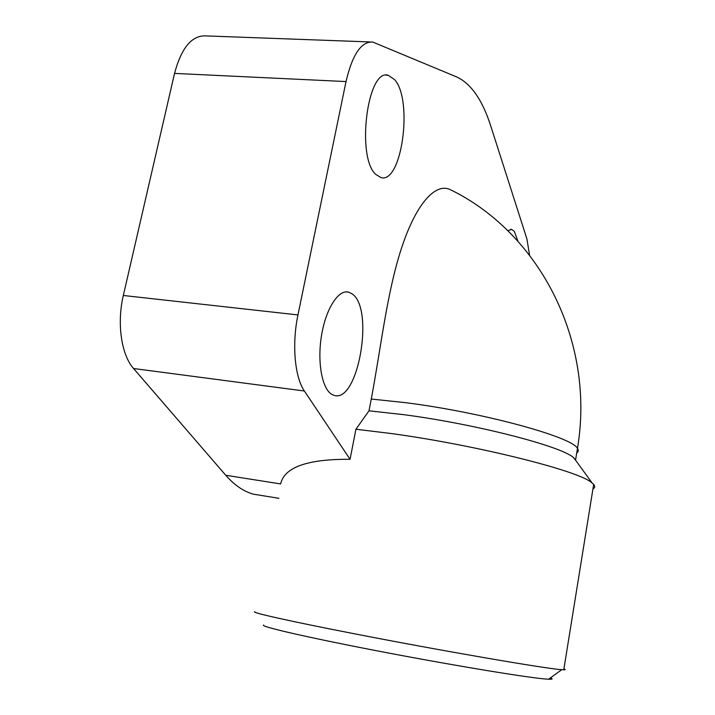 <?xml version="1.0" encoding="UTF-8"?>
<svg xmlns="http://www.w3.org/2000/svg" width="715" height="715" viewBox="0 0 715 715"><rect width="100%" height="100%" fill="white"/><g stroke="black" fill="none" stroke-linecap="round" stroke-linejoin="round"><path stroke-width="1.07" d="M592.95 488.926C594.987 487.782 595.229 486.289 593.673 484.439L591.627 482.616C578.676 470.792 477.057 445.213 391.328 433.54L355.927 429.223L369.003 410.812L371.282 399.033C380.907 347.812 386.931 292.98 401.204 249.133C415.227 205.527 434.917 181.959 450.45 189.725M369.003 410.812L403.609 414.655C475.815 424.067 561.239 446.196 573.475 457.564L576.424 461.354M254.835 611.736C250.187 612.29 288.574 620.977 353.335 633.57C440.485 650.614 546.349 668.811 561.382 669.642L563.769 669.776C565.663 669.803 565.717 669.499 563.912 668.847M550.47 677.865C553.16 678.919 552.543 679.375 548.611 679.214L548.235 679.196C533.569 678.624 460.102 666.693 385.43 652.438C310.694 638.191 259.089 626.34 263.674 625.071M507.793 230.713L511.6 229.408L514.264 231.294L517.955 241.25M394.752 79.758C413.279 100.833 401.687 184.005 381.006 177.579L375.893 174.496C356.079 157.693 367.269 68.023 388.254 75.281L394.752 79.758M352.129 293.892C374.714 308.639 358.054 403.886 334.03 395.332L332.1 394.537C322.188 389.407 317.058 362.469 321.491 335.657C325.799 308.791 338.409 289.271 348.598 292.131L352.129 293.892M369.995 41.944L206.036 35.911C191.951 35.124 181.458 47.619 174.54 73.404L123.329 295.483C116.688 323.252 121.398 355.033 133.562 368.511L225.752 475.269C234.466 485.208 243.69 491.509 253.423 494.181L262.7 495.683M225.752 475.269L280.637 483.93C284.347 467.208 307.495 459.003 350.064 459.298L304.384 391.016C294.768 377.306 291.747 344.174 297.958 314.931L346.015 81.573C352.379 54.51 361.298 41.336 372.756 42.051L456.965 77.068C471.337 83.887 482.679 100.449 490.999 126.77L526.892 238.873L529.556 255.094M350.064 459.298L355.927 429.223M371.282 399.033L405.861 402.706C483.224 412.492 572.858 437.169 577.47 448.448C578.73 450.28 578.48 451.817 576.71 453.051M133.562 368.511L304.384 391.016M123.329 295.483L297.958 314.931M174.54 73.404L346.015 81.573M450.45 189.716C539.843 233.305 595.488 341.395 577.47 448.448L575.629 459.647M593.673 484.439L563.769 669.776M548.611 679.214L561.767 669.669M346.212 291.89L348.598 292.131M386.234 75.182L388.254 75.281M510.725 229.327L511.6 229.408M573.939 457.94L592.136 483.009M253.423 494.181L278.921 498.31"/></g></svg>
